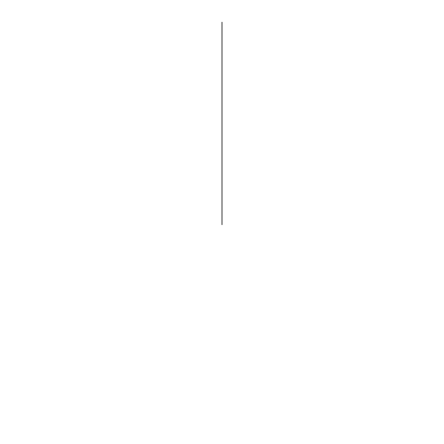 <?xml version="1.0" encoding="UTF-8"?>
<svg xmlns="http://www.w3.org/2000/svg" width="444" height="444" viewBox="0 0 444 444"><rect width="100%" height="100%" fill="white"/><g stroke="black" fill="none" stroke-linecap="round" stroke-linejoin="round"><path stroke-width="0.67" d="M222 224.692L222 22.2L222 224.692"/></g></svg>
